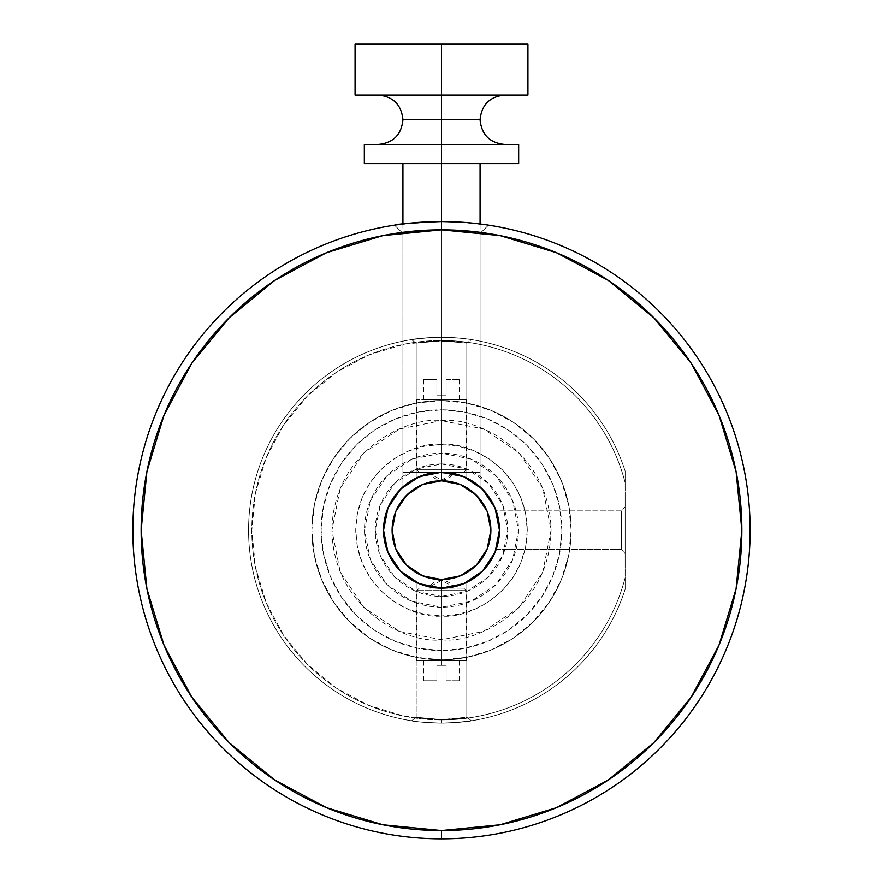 <?xml version="1.0" encoding="UTF-8"?>
<svg xmlns="http://www.w3.org/2000/svg" width="883" height="883" viewBox="0 0 883 883"><rect width="100%" height="100%" fill="white"/><g stroke="black" fill="none" stroke-linecap="round" stroke-linejoin="round"><path stroke-width="0.66" stroke-dasharray="4.42 3.31" d="M429.513 586.886A14.349 14.349 0 0 0 428.774 588.144L429.513 586.886L441.5 588.144L451.268 587.316L459.403 585.308L466.809 582.327L466.809 717.272L471.489 720.782C469.701 721.566 459.701 722.338 441.5 723.122C423.31 722.349 413.321 721.566 411.511 720.782L416.191 717.272C415.153 719.788 467.835 719.788 466.809 717.272L441.489 719.579L416.191 717.272L416.202 582.327M453.487 473.509A14.349 14.349 0 0 0 454.226 472.25L453.487 473.509L441.5 472.25L431.743 473.078L423.608 475.076L416.191 478.067L416.191 343.123L441.489 340.827L466.809 343.123L471.489 339.624C469.69 338.84 459.701 338.057 441.5 337.273C423.31 338.057 413.321 338.829 411.511 339.624L416.191 343.123C415.153 340.606 467.835 340.606 466.809 343.123L466.809 478.067L458.884 474.922M403.686 486.29L402.924 486.963L402.924 233.344C398.752 233.708 425.562 229.47 441.478 229.834C457.604 229.459 484.16 233.708 480.076 233.344C484.259 233.708 457.416 229.47 441.478 229.834C425.363 229.459 398.851 233.708 402.924 233.344L394.469 225.154L423.487 222.075L441.478 221.545C470.043 222.748 485.727 223.94 488.531 225.154L480.076 233.344L480.076 486.952L480.076 233.344L468.774 231.589L480.076 233.344L488.531 225.154L459.48 222.075L488.531 225.154C485.705 223.94 470.032 222.737 441.5 221.545A308.653 308.653 0 0 1 750.153 530.197A308.653 308.653 0 0 1 441.5 838.85L441.5 830.561A300.363 300.363 0 0 0 741.863 530.197A300.363 300.363 0 0 0 441.5 229.834L441.5 221.545L459.469 222.075M426.423 474.248A57.947 57.947 0 0 1 441.5 472.25L441.5 463.961A66.236 66.236 0 0 0 375.264 530.197A66.236 66.236 0 0 0 441.5 596.433L441.5 588.144A57.947 57.947 0 0 0 496.643 548.012L497.824 543.84A57.947 57.947 0 0 0 499.447 530.197L498.972 522.78L496.147 510.904L621.588 510.904L621.588 549.491L621.588 510.904L625.131 506.787L625.131 553.619L621.588 549.491L496.158 549.458M462.427 584.237L464.855 583.233A57.947 57.947 0 0 1 423.619 585.319L423.697 585.341M459.403 585.308L451.268 587.316L441.5 588.144L431.721 587.316L423.586 585.308A57.947 57.947 0 0 1 423.575 585.308M420.54 584.226L420.485 584.204A57.947 57.947 0 0 1 420.463 584.193L418.156 583.233A57.947 57.947 0 0 1 418.145 583.233L421.82 584.712M405.97 484.425A57.947 57.947 0 0 1 409.491 481.886A57.947 57.947 0 0 0 405.97 484.425L409.502 481.886A57.947 57.947 0 0 1 441.5 472.25L431.743 473.078L441.5 472.25L456.588 474.248L441.5 472.25A57.947 57.947 0 0 1 496.643 512.394L499.005 523.056M458.851 474.911L464.855 477.162L451.246 473.078L459.425 475.087L466.809 478.067L464.855 477.162L466.809 478.067L466.809 343.123L441.489 340.827L416.191 343.123L416.191 478.067L418.145 477.162A57.947 57.947 0 0 1 418.156 477.162L431.743 473.078L423.597 475.087L416.191 478.067L424.138 474.911M477.858 485.076L473.498 481.886A57.947 57.947 0 0 0 468.84 479.105L463.409 476.544M462.946 476.356L462.317 476.114M473.498 481.886L468.873 479.116M479.314 486.29L479.292 486.268A57.947 57.947 0 0 0 479.292 486.268L478.365 485.484M653.884 317.814L608.409 280.474L556.445 252.704L500.098 235.606L441.5 229.834L414.226 231.589L402.924 233.344L414.215 231.589L441.478 229.834L468.763 231.578L441.478 229.834L382.902 235.606L326.555 252.704L274.624 280.452M409.237 482.063L420.407 476.224M498.873 538.376L497.813 543.851M625.131 471.047L625.131 482.604A189.702 189.702 0 0 0 441.5 340.496L441.5 337.273A192.924 192.924 0 0 1 625.131 471.047A192.924 192.924 0 0 0 441.5 337.273L441.5 340.496A189.702 189.702 0 0 0 251.798 530.197A189.702 189.702 0 0 0 441.5 719.899L441.5 723.122A192.924 192.924 0 0 1 248.576 530.197A192.924 192.924 0 0 1 625.131 471.047L625.131 482.604A189.702 189.702 0 0 0 441.5 340.496L441.5 337.273A192.924 192.924 0 0 0 248.576 530.197A192.924 192.924 0 0 0 441.5 723.122A192.924 192.924 0 0 1 248.576 530.197A192.924 192.924 0 0 1 441.5 337.273A192.924 192.924 0 0 0 248.576 530.197A192.924 192.924 0 0 0 625.131 589.347L625.131 577.802A189.702 189.702 0 0 1 441.5 719.899L441.5 723.122L441.5 719.899A189.702 189.702 0 0 1 251.798 530.197A189.702 189.702 0 0 1 441.5 340.496L441.5 337.273A192.924 192.924 0 0 1 625.131 471.047A192.924 192.924 0 0 0 441.5 337.273L441.5 340.496A189.702 189.702 0 0 0 251.798 530.197A189.702 189.702 0 0 0 441.5 719.899L441.5 723.122A192.924 192.924 0 0 1 248.576 530.197A192.924 192.924 0 0 1 625.131 471.047L625.131 589.347A192.924 192.924 0 0 1 441.5 723.122L430.021 722.78L441.489 723.122A192.924 192.924 0 0 1 248.576 530.197A192.924 192.924 0 0 1 441.5 337.273L452.957 337.615L441.5 337.273A192.924 192.924 0 0 0 248.576 530.197A192.924 192.924 0 0 0 625.131 589.347C618.873 608.773 609.767 626.753 597.791 643.299C585.826 659.833 571.599 674.115 555.098 686.135C538.597 698.155 520.639 707.316 501.235 713.641C481.82 719.965 461.908 723.122 441.5 723.122L452.979 722.78L441.5 723.122C415.915 723.122 391.312 718.221 367.67 708.431C344.039 698.641 323.178 684.7 305.088 666.621C286.997 648.53 273.057 627.658 263.266 604.027C253.476 580.396 248.576 555.782 248.576 530.197C248.576 504.612 253.476 480.01 263.266 456.368C273.057 432.736 286.997 411.875 305.088 393.785C323.178 375.694 344.039 361.754 367.67 351.964C391.312 342.174 415.915 337.273 441.5 337.273L430.021 337.615L441.489 337.273C461.908 337.273 481.82 340.441 501.235 346.754C520.639 353.079 538.597 362.251 555.098 374.271C571.599 386.29 585.826 400.562 597.791 417.096C609.767 433.641 618.873 451.621 625.131 471.047A192.924 192.924 0 0 0 441.5 337.273L441.5 340.496A189.702 189.702 0 0 1 625.131 482.604L625.131 471.047L625.131 482.604C619.855 462.262 611.444 443.321 599.877 425.772C588.31 408.233 574.215 393.034 557.592 380.176C540.981 367.317 522.725 357.483 502.846 350.694C482.957 343.895 462.515 340.496 441.5 340.496L404.491 344.138L368.906 354.933L336.103 372.471L307.361 396.059L283.774 424.811L266.236 457.604L255.441 493.189L251.798 530.197L255.441 567.206L266.236 602.791L283.774 635.594L307.361 664.336L336.103 687.934L368.906 705.462L404.491 716.256L441.5 719.899A189.702 189.702 0 0 0 625.131 577.802L625.131 589.347A192.924 192.924 0 0 1 441.5 723.122L441.5 719.899A189.702 189.702 0 0 0 625.131 577.802L625.131 589.347A192.924 192.924 0 0 1 441.5 723.122A192.924 192.924 0 0 0 625.131 589.347A192.924 192.924 0 0 1 441.5 723.122L441.5 719.899C462.515 719.899 482.957 716.499 502.846 709.711C522.725 702.912 540.981 693.089 557.592 680.23C574.215 667.371 588.31 652.162 599.877 634.623C611.444 617.085 619.855 598.144 625.131 577.802L625.131 471.047M274.624 779.943L326.555 807.702L382.902 824.788L441.5 830.561L441.5 838.85A308.653 308.653 0 0 0 750.153 530.197A308.653 308.653 0 0 0 441.5 221.545L441.478 221.545A308.653 308.653 0 0 0 132.847 530.197A308.653 308.653 0 0 0 441.5 838.85A308.653 308.653 0 0 1 132.847 530.197A308.653 308.653 0 0 1 441.5 221.545L441.5 229.834A300.363 300.363 0 0 0 141.137 530.197A300.363 300.363 0 0 0 441.5 830.561L500.098 824.788L556.445 807.702L608.376 779.943M462.692 338.443L452.957 337.615L462.692 338.443M471.489 339.624L469.171 339.271L471.489 339.624L466.809 343.123C467.824 340.606 415.142 340.606 416.191 343.123L411.511 339.624L430.021 337.615L411.511 339.624C413.31 338.829 423.31 338.057 441.5 337.273C459.69 338.057 469.69 338.84 471.489 339.624L466.809 343.123M420.297 721.952L430.021 722.78L420.297 721.952M416.191 582.327L416.191 717.272L411.511 720.782L413.829 721.124L411.511 720.782C413.299 721.566 423.299 722.349 441.5 723.122C459.701 722.349 469.701 721.566 471.489 720.782L452.968 722.78L471.489 720.782L466.809 717.272L466.809 582.327M418.222 583.266L418.156 583.233A57.947 57.947 0 0 0 441.5 588.144L441.5 596.433L416.147 591.389L394.668 577.04L380.308 555.55L375.264 530.197L380.308 504.855L394.668 483.365L416.147 469.005L441.5 463.961L466.853 469.005L488.332 483.365L502.692 504.855L507.736 530.197L502.692 555.55L488.332 577.04L466.853 591.389L441.5 596.433A66.236 66.236 0 0 0 507.736 530.197A66.236 66.236 0 0 0 441.5 463.961L441.5 221.545L402.924 223.962L402.924 472.25L441.5 472.25L402.924 472.25M426.533 474.215L441.5 472.25L441.5 163.598L441.5 472.25L480.076 472.25L405.86 472.25L480.076 472.25L441.5 472.25L441.5 469.778L441.5 472.25L463.718 472.25L428.774 472.25A14.349 14.349 0 0 0 429.513 473.509L428.774 472.25L454.226 472.25L441.5 472.25L441.5 469.778L466.191 469.778L441.5 469.778L441.5 395.087L441.5 399.712L459.403 399.712L441.5 399.712L441.5 469.778L466.191 469.778L416.809 469.778L441.5 469.778L441.5 399.712L466.191 399.712L441.5 399.712L441.5 469.778L416.809 469.778L441.5 469.778L441.5 472.25L419.282 472.25L441.5 472.25A57.947 57.947 0 0 1 464.855 477.162M420.992 476.003L426.379 474.259M499.447 530.197A57.947 57.947 0 0 0 498.972 522.78L498.972 537.604M462.549 476.202L468.84 479.105M423.487 222.075L394.469 225.154L402.924 233.344L402.924 486.952M653.884 742.592L691.212 697.117M691.246 697.073L718.994 645.142L736.091 588.795L741.863 530.197L736.091 471.599L718.994 415.253L691.246 363.321M229.116 317.814L191.788 363.277L164.006 415.253L146.909 471.599L141.137 530.197L146.909 588.795L164.006 645.142L191.754 697.073M229.116 742.592L274.591 779.921M496.147 549.491L621.588 549.491L625.131 553.619L625.131 506.787L625.131 553.619L625.131 506.787L621.588 510.904L496.147 510.904M621.588 549.491L621.588 510.904L621.588 549.491M414.9 478.707L416.599 477.869M443.884 472.295L452.692 473.343M430.319 473.343L439.072 472.306M459.392 718.431L466.809 717.272C467.824 719.788 415.142 719.788 416.191 717.272L441.489 719.579L459.392 718.431M421.853 584.723L420.915 584.369M462.085 584.369L461.191 584.701M355.076 95.077L504.778 95.077L378.222 95.077L441.5 95.077L441.5 119.768L441.5 44.15L441.5 95.077L527.924 95.077M402.924 119.768L480.076 119.768L441.5 119.768L441.5 163.598L402.924 163.598L441.5 163.598L441.5 144.459L504.778 144.459L378.222 144.459L441.5 144.459L441.5 119.768L402.924 119.768M364.337 144.459L441.5 144.459L364.337 144.459M355.076 44.15L441.5 44.15L355.076 44.15M527.924 44.15L441.5 44.15L527.924 44.15M441.5 95.077L383.045 95.077L441.5 95.077M518.663 144.459L378.222 144.459L518.663 144.459M364.337 163.598L518.663 163.598M441.5 163.598L402.924 163.598L441.5 163.598M441.5 221.545L441.5 472.25M446.125 395.087L441.5 395.087L446.125 395.087L446.125 379.657L446.125 395.087L446.125 379.657L459.403 379.657L446.125 379.657L446.125 395.087L436.875 395.087L441.5 395.087L441.5 399.712L416.809 399.712L466.191 399.712L423.597 399.712L441.5 399.712L441.5 395.087L436.875 395.087L436.875 379.657L436.875 395.087L436.875 379.657L423.597 379.657L436.875 379.657L436.875 395.087L446.125 395.087M441.5 479.966A14.349 14.349 0 0 0 453.443 473.575L441.5 479.966L429.557 473.575A14.349 14.349 0 0 0 441.5 479.966M441.5 399.712L423.597 399.712L441.5 399.712M446.125 379.657L459.403 379.657L446.125 379.657M436.875 379.657L423.597 379.657L436.875 379.657M441.5 665.307L441.5 660.683L441.5 665.307L436.875 665.307L446.125 665.307L441.5 665.307L441.5 660.683L423.597 660.683L441.5 660.683L441.5 588.144L441.5 590.617L416.809 590.617L441.5 590.617L441.5 660.683L416.809 660.683L441.5 660.683L441.5 590.617L416.809 590.617L466.191 590.617L441.5 590.617L441.5 660.683L466.191 660.683L416.809 660.683L459.403 660.683L441.5 660.683L441.5 665.307L446.125 665.307L446.125 680.749L446.125 665.307L446.125 680.749L459.403 680.749L446.125 680.749L446.125 665.307L436.875 665.307L436.875 680.749L436.875 665.307L436.875 680.749L423.597 680.749L436.875 680.749L436.875 665.307L441.5 665.307M441.5 588.144L454.226 588.144A14.349 14.349 0 0 0 453.487 586.886L454.226 588.144L428.774 588.144L441.5 588.144L441.5 590.617L466.191 590.617L441.5 590.617L441.5 588.144L463.718 588.144L441.5 588.144M441.5 580.429A14.349 14.349 0 0 0 429.557 586.82L441.5 580.429L453.443 586.82A14.349 14.349 0 0 0 441.5 580.429M441.5 660.683L459.403 660.683L441.5 660.683M436.875 680.749L423.597 680.749L436.875 680.749M446.125 680.749L459.403 680.749L446.125 680.749M441.5 659.833L441.5 650.572A120.375 120.375 0 0 1 321.125 530.197A120.375 120.375 0 0 1 441.5 409.822L441.5 400.562A129.635 129.635 0 0 0 311.865 530.197A129.635 129.635 0 0 0 441.5 659.833A129.635 129.635 0 0 1 311.865 530.197A129.635 129.635 0 0 1 441.5 400.562A129.635 129.635 0 0 0 311.865 530.197A129.635 129.635 0 0 0 441.5 659.833L466.787 657.338L491.114 649.965L513.52 637.99L533.166 621.864L549.281 602.217L561.268 579.811L568.641 555.484L571.135 530.197L568.641 504.91L561.268 480.595L549.281 458.178L533.166 438.531L513.52 422.416L491.114 410.429L466.787 403.056L441.5 400.562L416.213 403.056L391.886 410.429L369.48 422.416L349.834 438.531L333.719 458.178L321.732 480.595L314.359 504.91L311.865 530.197L314.359 555.484L321.732 579.811L333.719 602.217L349.834 621.864L369.48 637.99L391.886 649.965L416.213 657.338L441.5 659.833A129.635 129.635 0 0 0 571.135 530.197A129.635 129.635 0 0 0 441.5 400.562A129.635 129.635 0 0 1 571.135 530.197A129.635 129.635 0 0 1 441.5 659.833A129.635 129.635 0 0 0 571.135 530.197A129.635 129.635 0 0 0 441.5 400.562L441.5 409.822L464.988 412.14L487.571 418.984L508.376 430.109L526.621 445.076L541.588 463.321L552.714 484.138L559.557 506.71L561.875 530.197L559.557 553.685L552.714 576.268L541.588 597.074L526.621 615.319L508.376 630.285L487.571 641.411L464.988 648.254L441.5 650.572L418.012 648.254L395.429 641.411L374.624 630.285L356.379 615.319L341.412 597.074L330.286 576.268L323.443 553.685L321.125 530.197L323.443 506.71L330.286 484.138L341.412 463.321L356.379 445.076L374.624 430.109L395.429 418.984L418.012 412.14L441.5 409.822A120.375 120.375 0 0 1 561.875 530.197A120.375 120.375 0 0 1 441.5 650.572L441.5 659.833M441.5 607.206L441.5 588.067A57.87 57.87 0 0 0 499.37 530.197A57.87 57.87 0 0 0 441.5 472.328L441.5 453.189A77.009 77.009 0 0 1 518.509 530.197A77.009 77.009 0 0 1 441.5 607.206L470.97 601.345L495.948 584.656L512.648 559.667L518.509 530.197L512.648 500.727L495.948 475.749L470.97 459.05L441.5 453.189L412.03 459.05L387.052 475.749L370.352 500.727L364.491 530.197L370.352 559.667L387.052 584.656L412.03 601.345L441.5 607.206A77.009 77.009 0 0 1 364.491 530.197A77.009 77.009 0 0 1 441.5 453.189L441.5 472.328A57.87 57.87 0 0 0 383.63 530.197A57.87 57.87 0 0 0 441.5 588.067A57.87 57.87 0 0 1 383.63 530.197A57.87 57.87 0 0 1 441.5 472.328L441.5 480.816A49.382 49.382 0 0 0 392.118 530.197A49.382 49.382 0 0 0 441.5 579.579L441.5 588.067L441.5 579.579A49.382 49.382 0 0 1 392.118 530.197A49.382 49.382 0 0 1 441.5 480.816A49.382 49.382 0 0 0 392.118 530.197A49.382 49.382 0 0 0 441.5 579.579A49.382 49.382 0 0 1 392.118 530.197A49.382 49.382 0 0 1 441.5 480.816L441.5 472.328A57.87 57.87 0 0 0 383.63 530.197A57.87 57.87 0 0 0 441.5 588.067A57.87 57.87 0 0 1 383.63 530.197A57.87 57.87 0 0 1 441.5 472.328A57.87 57.87 0 0 0 383.63 530.197A57.87 57.87 0 0 0 441.5 588.067A57.87 57.87 0 0 0 499.37 530.197A57.87 57.87 0 0 0 441.5 472.328A57.87 57.87 0 0 1 499.37 530.197A57.87 57.87 0 0 1 441.5 588.067A57.87 57.87 0 0 0 499.37 530.197A57.87 57.87 0 0 0 441.5 472.328L441.5 480.816A49.382 49.382 0 0 1 490.882 530.197A49.382 49.382 0 0 1 441.5 579.579L441.5 588.067L441.5 579.579A49.382 49.382 0 0 0 490.882 530.197A49.382 49.382 0 0 0 441.5 480.816A49.382 49.382 0 0 1 490.882 530.197A49.382 49.382 0 0 1 441.5 579.579A49.382 49.382 0 0 0 490.882 530.197A49.382 49.382 0 0 0 441.5 480.816L441.5 472.328A57.87 57.87 0 0 1 499.37 530.197A57.87 57.87 0 0 1 441.5 588.067A57.87 57.87 0 0 0 499.37 530.197A57.87 57.87 0 0 0 441.5 472.328A57.87 57.87 0 0 0 383.63 530.197A57.87 57.87 0 0 0 441.5 588.067L441.5 607.206M441.5 420.628L441.5 444.436C466.588 440.992 526.091 466.721 527.261 530.197C526.091 593.674 466.588 619.402 441.5 615.959L441.5 639.767C473.553 644.171 549.579 611.301 551.069 530.197C549.579 449.094 473.553 416.224 441.5 420.628C409.447 416.224 333.421 449.094 331.931 530.197C333.421 611.301 409.447 644.171 441.5 639.767L441.5 615.959L458.233 614.314L474.314 609.425L489.149 601.5L502.14 590.837L512.802 577.846L520.727 563.012L525.606 546.93L527.261 530.197L525.606 513.465L520.727 497.383L512.802 482.548L502.14 469.557L489.149 458.895L474.314 450.97L458.233 446.092L441.5 444.436L424.767 446.092L408.686 450.97L393.851 458.895L380.86 469.557L370.198 482.548L362.273 497.383L357.394 513.465L355.739 530.197L357.394 546.93L362.273 563.012L370.198 577.846L380.86 590.837L393.851 601.5L408.686 609.425L424.767 614.314L441.5 615.959C416.412 619.402 356.909 593.674 355.739 530.197C356.909 466.721 416.412 440.992 441.5 444.436L441.5 420.628L483.431 428.972L518.983 452.725L542.736 488.266L551.069 530.197L542.736 572.129L518.983 607.681L483.431 631.433L441.5 639.767L399.569 631.433L364.017 607.681L340.264 572.129L331.931 530.197L340.264 488.266L364.017 452.725L399.569 428.972L441.5 420.628M471.489 720.782L466.809 717.272M411.511 720.782L416.191 717.272M411.511 339.624L416.191 343.123M480.076 233.344L488.531 225.154M402.924 233.344L394.469 225.154M480.076 223.962L480.076 472.25M459.403 379.657L459.403 399.712M466.191 399.712L466.191 469.778L463.718 472.25M419.282 472.25L416.809 469.778L416.809 399.712M423.597 379.657L423.597 399.712M423.597 680.749L423.597 660.683M416.809 660.683L416.809 590.617L419.282 588.144M463.718 588.144L466.191 590.617L466.191 660.683M459.403 680.749L459.403 660.683"/><path stroke-width="1.32" d="M459.48 222.075L441.5 221.545L441.5 163.598L402.924 163.598L402.924 223.973L394.469 225.154C397.295 223.94 412.968 222.737 441.5 221.545L441.5 229.834A300.363 300.363 0 0 1 741.863 530.197A300.363 300.363 0 0 1 441.5 830.561L441.5 838.85A308.653 308.653 0 0 0 750.153 530.197A308.653 308.653 0 0 0 441.5 221.545A308.653 308.653 0 0 1 750.153 530.197A308.653 308.653 0 0 1 441.5 838.85A308.653 308.653 0 0 1 132.847 530.197A308.653 308.653 0 0 1 441.5 221.545L423.487 222.075M466.654 582.405L464.844 583.233A57.947 57.947 0 0 0 496.643 548.012L496.643 548.012A57.947 57.947 0 0 0 497.824 543.84L499.447 530.186L498.972 537.615M463.001 584.005L451.268 587.316L462.427 584.237M421.82 584.712L429.557 586.82A14.349 14.349 0 0 0 429.513 586.886M420.915 584.369L423.619 585.319A57.947 57.947 0 0 1 420.474 584.193L420.474 584.204A57.947 57.947 0 0 1 405.97 484.425L403.686 486.29M416.202 582.327L417.78 583.078M403.708 486.268L409.502 481.886A57.947 57.947 0 0 0 409.491 481.886L405.97 484.425A57.947 57.947 0 0 0 418.145 583.233L416.191 582.327M458.884 474.922L453.443 473.575A14.349 14.349 0 0 0 453.487 473.509M406.081 484.337L409.502 481.886A57.947 57.947 0 0 1 426.423 474.248L414.127 479.127M462.317 476.114L456.588 474.248M479.314 486.29L479.292 486.268A57.947 57.947 0 0 0 473.498 481.886L468.84 479.105A57.947 57.947 0 0 0 464.855 477.162M478.365 485.484L479.237 486.224M463.564 476.61L456.61 474.259L441.5 472.25A57.947 57.947 0 0 1 499.447 530.197A57.947 57.947 0 0 1 441.5 588.144L431.754 587.327L423.619 585.319L431.754 587.327L441.5 588.144A57.947 57.947 0 0 1 383.553 530.197A57.947 57.947 0 0 1 441.5 472.25L426.401 474.248L419.447 476.61M496.721 512.604L498.972 522.78A57.947 57.947 0 0 0 479.303 486.279L479.27 486.246M496.809 547.515L497.129 546.445M496.643 548.012A57.947 57.947 0 0 0 496.643 512.394L496.997 513.498M485.871 224.757L484.91 224.613M420.407 476.224L420.992 476.003M426.379 474.259L441.5 472.25L426.401 474.248L416.599 477.869M419.171 476.721L414.9 478.707M421.853 584.723L420.54 584.226M441.5 588.144L451.268 587.316L441.5 588.144L463.674 583.74L482.471 571.18L495.043 552.372L499.447 530.197L495.043 508.023L482.471 489.226L463.674 476.665L441.522 472.25L419.326 476.665L400.529 489.226L387.957 508.023L383.553 530.197L387.957 552.372L400.529 571.18L419.326 583.74L441.5 588.144M439.072 472.306L456.61 474.259L463.211 476.467L473.52 481.897L463.818 476.721M456.61 474.259L462.549 476.202M497.824 516.555L499.447 530.186L497.824 543.84L498.972 537.604M441.5 229.834L441.5 221.545A308.653 308.653 0 0 0 132.847 530.197A308.653 308.653 0 0 0 441.5 838.85L441.5 830.561A300.363 300.363 0 0 1 141.137 530.197A300.363 300.363 0 0 1 441.5 229.834L500.098 235.606L556.445 252.704L608.376 280.452L653.884 317.814L691.246 363.321L718.994 415.253L736.091 471.599L741.863 530.197L736.091 588.795L718.994 645.142L691.246 697.073L653.884 742.592L608.376 779.943L556.445 807.702L500.098 824.788L441.5 830.561L382.902 824.788L326.555 807.702L274.624 779.943L229.116 742.592L191.754 697.073L164.006 645.142L146.909 588.795L141.137 530.197L146.909 471.599L164.006 415.253L191.754 363.321L229.116 317.814L274.624 280.452L326.555 252.704L382.902 235.606L441.456 229.834M608.376 779.943L653.884 742.592M691.246 363.321L653.884 317.814M274.624 280.452L229.116 317.814M191.754 697.073L229.116 742.592M497.824 543.84L497.14 546.422M498.972 522.78L499.447 530.197M497.14 513.961L497.813 516.544M473.52 481.897L477.03 484.414M409.502 481.886L414.16 479.105M452.692 473.343L458.851 474.911M441.5 472.25L443.884 472.295M424.138 474.911L430.319 473.343M461.191 584.701L459.414 585.308M465.407 582.99L464.855 583.233M378.222 144.459C393.222 142.991 401.445 134.757 402.924 119.768C401.445 104.779 393.222 96.545 378.222 95.077L441.5 95.077L441.5 119.768L402.924 119.768L441.5 119.768L441.5 95.077L504.778 95.077C489.778 96.545 481.555 104.779 480.076 119.768L441.5 119.768L480.076 119.768C481.555 134.757 489.778 142.991 504.778 144.459M441.5 144.459L364.337 144.459L441.5 144.459L441.5 119.768L441.5 144.459L518.663 144.459L441.5 144.459L441.5 163.598L441.5 144.459M402.924 163.598L518.663 163.598L364.337 163.598L364.337 144.459M441.5 44.15L355.076 44.15L527.924 44.15L441.5 44.15L441.5 95.077L441.5 44.15M378.233 95.077L504.767 95.077M527.924 44.15L527.924 95.077L355.076 95.077L355.076 44.15M518.663 144.459L518.663 163.598L441.5 163.598L441.5 221.545M441.5 588.067L441.5 579.579A49.382 49.382 0 0 1 392.118 530.197A49.382 49.382 0 0 1 441.5 480.816L441.5 472.328A57.87 57.87 0 0 0 383.63 530.197A57.87 57.87 0 0 0 441.5 588.067A57.87 57.87 0 0 1 383.63 530.197A57.87 57.87 0 0 1 441.5 472.328A57.87 57.87 0 0 1 499.37 530.197A57.87 57.87 0 0 1 441.5 588.067A57.87 57.87 0 0 0 499.37 530.197A57.87 57.87 0 0 0 441.5 472.328L441.5 480.816A49.382 49.382 0 0 1 490.882 530.197A49.382 49.382 0 0 1 441.5 579.579L441.5 588.067M441.5 579.579L422.604 575.826L406.577 565.12L395.871 549.094L392.118 530.197L395.871 511.301L406.577 495.275L422.604 484.568L441.5 480.816L460.396 484.568L476.423 495.275L487.129 511.301L490.882 530.197L487.129 549.094L476.423 565.12L460.396 575.826L441.5 579.579M480.076 163.598L480.076 223.962"/></g></svg>
